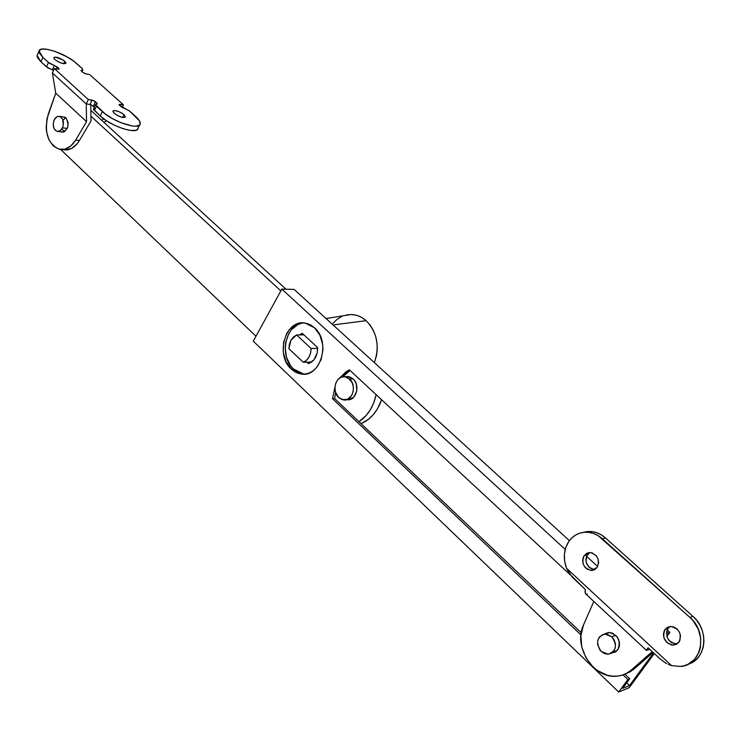 <?xml version="1.0" encoding="UTF-8"?>
<svg xmlns="http://www.w3.org/2000/svg" width="741" height="741" viewBox="0 0 741 741"><rect width="100%" height="100%" fill="white"/><g stroke="black" fill="none" stroke-linecap="round" stroke-linejoin="round"><path stroke-width="1.11" d="M301.726 323.215L297.965 324.493L291.426 329.689L288.879 333.413L285.72 342.379L285.211 347.297L286.443 357.069L290.472 365.582L293.371 368.944L291.222 369.037C274.855 354.893 285.637 318.88 305.199 323.085L314.517 327.781L311.1 325.225L307.367 323.585L303.486 322.909L299.586 323.224L295.826 324.502L289.277 329.708L286.73 333.441L283.562 342.425L283.303 352.318L285.989 361.645L291.222 369.037L294.575 371.63L298.252 373.353L302.115 374.131L306.024 373.918L309.831 372.732L313.369 370.611L316.518 367.619L321.14 359.542L322.956 349.743L322.696 344.667L319.917 335.182L314.517 327.781C331.116 341.564 320.594 377.827 301.309 374.048L291.222 369.037L293.371 368.944L303.458 373.946L305.042 374.066L303.458 373.955M669.892 632.388L667.187 629.915L669.892 632.388L666.9 636.454L669.892 632.388L666.474 633.648L669.892 632.388M597.7 566.485L586.529 556.296L597.7 566.485M569.384 540.643L294.131 289.398L569.384 540.643M629.22 687.667L654.312 653.553L629.22 687.667L618.707 692.02L627.877 679.516L629.711 678.775L622.662 688.38L629.507 685.564L653.562 652.858L629.507 685.564L626.691 682.878L629.507 685.564L622.662 688.38L629.711 678.775L627.877 679.516L618.707 692.02L253.283 341.147L281.839 289.11L294.131 289.398L281.839 289.11L565.207 549.396L281.839 289.11L253.283 341.147L618.707 692.02L629.22 687.667M570.329 574.877L349.363 369.815L345.954 371.88L340.036 377.651L349.363 369.815L570.329 574.877M334.969 386.932L332.533 398.723L580.953 634.898L332.533 398.723L334.654 398.575L581.231 632.731L334.654 398.575L332.533 398.723L334.969 386.932M623.005 674.884L627.877 679.516L623.005 674.884M624.858 674.162L629.711 678.775L624.858 674.162M350.076 370.481L342.768 376.78L350.076 370.481M335.534 392.174L334.654 398.575L335.534 392.174M303.764 322.928C285.804 323.252 278.505 356.06 293.371 368.944L300.392 373.26M353.096 378.873L348.39 376.576L345.797 376.706L348.39 376.576L353.096 378.873L349.576 379.049L353.096 378.873L347.992 376.53L345.797 376.706L349.789 376.891L353.096 378.873C360.635 385.209 356.023 401.27 347.159 399.714C356.023 401.27 360.635 385.209 353.096 378.873L354.467 380.42L353.096 378.873M338.757 397.584C331.246 391.146 335.923 375.085 344.871 376.752L349.576 379.049C357.125 385.413 352.512 401.529 343.629 399.955L338.757 397.584L342.036 399.603L347.409 399.39L351.706 395.444L353.216 391.35L353.337 386.783L352.058 382.467L347.992 377.854L344.472 376.706L340.906 377.336L337.85 379.633L335.747 383.236L334.932 387.617L335.506 392.1L338.757 397.584M347.159 399.714L346.288 399.77M349.168 399.658L354.013 396.88L356.727 391.128L356.384 384.347L354.467 380.42L356.384 384.347L356.727 391.128L354.013 396.88L349.168 399.658M90.93 116.18L280.858 290.898L90.93 116.18M376.132 394.657L373.77 402.752L370.481 409.523L366.249 415.386L358.996 421.694C367.74 415.831 373.445 406.818 376.132 394.657M255.978 336.229L60.706 149.506L255.978 336.229M302.282 333.33L299.253 334.913L302.282 333.33L317.62 347.612L302.282 333.33M306.922 362.164L308.497 363.655L313.952 359.82L317.176 352.975L317.62 347.612C317.583 355.81 314.536 361.163 308.497 363.655L306.922 362.164M361.034 423.63L368.175 419.508L373.186 414.793L377.41 408.976L381.587 399.723C377.502 411.505 370.648 419.471 361.034 423.63M285.98 289.203L90.847 110.353L285.98 289.203M587.363 594.087L586.075 594.106L585.27 593.291L585.353 589.54L572.071 576.989L566.559 568.31C562.975 558.482 563.697 549.553 568.755 541.532L571.83 537.901L575.535 535.085L579.74 533.177L584.288 532.27L589.002 532.39L593.708 533.548L598.209 535.697L689.945 617.475L693.252 620.921L698.291 629.146L700.764 638.39L700.393 647.625L699.143 651.913L694.697 659.249L688.083 664.269L684.202 665.733L680.071 666.446L671.522 665.575L566.559 568.31L564.651 561.345L564.392 554.24L565.791 547.479L568.755 541.532C573.256 535.234 579.305 532.131 586.891 532.205C592.522 532.483 597.672 534.669 602.35 538.772L605.554 538.003L601.423 534.946L596.922 532.798L592.235 531.649L587.53 531.529L583.093 532.409L590.123 531.464L586.891 532.205M611.909 652.932L615.225 652.043L617.855 649.737L612.122 652.914M614.974 651.784L615.78 651.719M589.845 552.517L587.363 554.75L584.13 555.574L590.012 552.517C597.672 554.75 600.043 559.724 597.126 567.449L598.645 562.688L598.135 559.177L596.477 556.028L592.448 552.981L589.317 552.536L586.4 553.444L583.343 557L582.63 560.307L583.13 563.799L584.76 566.939L587.289 569.255L591.892 570.468L594.828 569.579L597.126 567.449L591.355 570.477C583.639 568.31 581.231 563.336 584.13 555.574L587.363 554.75C584.473 562.493 586.881 567.439 594.588 569.607L592.003 569.116L589.169 567.356L586.372 562.947L585.872 559.474L586.585 556.176L589.641 552.629M678.978 642.215L673.504 645.161C664.751 643.105 661.917 637.871 665.01 629.461L668.076 628.34C664.992 636.723 667.817 641.938 676.552 643.985L671.466 642.577L668.762 640.094L667.011 636.797L666.696 631.425L668.076 628.34L669.984 626.534L668.076 628.34L665.01 629.461L664.168 630.906L663.399 634.315L663.936 637.945L666.956 642.632L671.67 645.04L676.514 644.346L679.83 640.761L680.507 635.5L679.321 631.943L677.015 628.979L673.949 627.062L670.596 626.488L667.456 627.331L665.01 629.461L670.624 626.488C679.312 628.609 682.1 633.851 678.978 642.215M646.439 650.376L649.876 649.44L646.439 650.376L585.705 593.884L585.019 591.726L585.353 589.54L569.931 574.34L566.559 568.31L671.522 665.575L668.354 664.436L671.522 665.575L679.877 666.455C701.597 666.122 708.553 632.833 689.945 617.475L692.955 616.392C709.304 629.989 706.442 659.138 688.333 664.14L695.512 660.12L698.948 656.48L701.551 652.08L703.237 647.088L703.931 641.706L703.607 636.13L702.273 630.61L699.986 625.339L696.836 620.541L692.955 616.392L605.554 538.003L692.955 616.392L689.945 617.475L602.35 538.772L605.554 538.003C600.886 533.918 595.745 531.732 590.123 531.464M631.184 670.114L627.062 673.05L622.459 675.07L617.512 676.116L612.381 676.163L607.212 675.218L597.376 670.531L592.995 666.928L585.927 657.749L581.741 646.874L580.898 635.537L583.491 625.024L593.828 601.442L583.491 625.024C572.886 646.55 593.615 679.025 616.799 676.181C622.245 675.709 627.043 673.689 631.184 670.114L652.247 651.635L631.184 670.114L634.25 668.901L653.071 652.404L634.25 668.901L631.184 670.114M604.619 634.055L608.889 632.508C618.179 634.796 621.171 640.539 617.855 649.737L619.346 646.347L619.476 642.391L617.123 636.76L612.501 633.147L608.935 632.508L605.592 633.416M625.543 673.838L630.137 671.828L634.25 668.901L625.543 673.838M608.361 632.555L607.509 633.157M646.374 650.126L648.079 647.773L659.749 658.601L665.353 662.871L659.749 658.601L648.079 647.773L646.374 650.126M666.835 663.704L665.353 662.871L666.835 663.704M608.759 632.518L608.018 632.981M611.77 636.741L615.836 635.315L611.77 636.741L614.187 639.946L615.428 643.799L615.308 647.699L613.835 651.043L611.242 653.33L607.935 654.201L604.415 653.534L601.22 651.441C595.458 642.808 596.709 637.01 604.989 634.027L611.77 636.741C617.568 645.3 616.364 651.117 608.176 654.192L601.22 651.441L599.895 649.95L597.607 644.411L597.728 640.548L599.182 637.214L603.331 634.287L606.805 634.157L611.77 636.741M612.223 652.701L616.104 651.496M62.902 116.893L66.051 117.949L62.902 116.893M64.763 61.281L63.652 63.717L64.763 61.281L63.004 59.975L55.353 57.048L53.732 57.872L54.908 59.549L53.741 57.668C55.936 56.483 59.604 57.687 64.763 61.281L65.94 63.18C63.754 64.365 60.077 63.152 54.908 59.549L58.919 62.124L63.476 63.689L65.884 63.337L64.763 61.281M124.043 114.735L122.728 117.486L124.043 114.735L122.191 113.354L118.671 111.521L114.42 110.465L113.225 110.724L112.938 111.493L114.262 113.317L112.928 111.159C115.096 109.844 118.801 111.039 124.043 114.735L125.386 116.911C123.238 118.236 119.523 117.032 114.262 113.317L118.449 116.013L123.052 117.541L125.368 117.004L124.043 114.735M54.362 68.561L52.37 72.942L54.362 68.561L58.159 69.209L54.362 68.561L88.309 99.516L86.243 103.953L90.032 104.518L92.097 100.091L88.309 99.516L54.362 68.561M61.873 149.562L63.041 149.701C69.348 150.84 74.804 147.792 79.398 140.558L90.995 120.968L90.773 104.694L90.995 120.968L79.398 140.558L75.665 140.095L70.701 146.07L64.773 149.2L58.669 149.108L53.157 145.82L48.952 139.808L46.581 131.852L46.183 127.452L47.026 118.504L55.723 93.134L52.37 72.942L86.243 103.953L52.37 72.942L55.723 93.134L86.549 121.663L55.723 93.134L48.23 114.253C43.886 132.065 47.563 143.745 59.289 149.265C65.606 150.414 71.062 147.357 75.665 140.095L86.549 121.663L75.665 140.095L79.398 140.558L77.092 143.847L71.553 148.469L65.44 149.997M37.467 54.602L37.059 56.094L37.587 57.742L40.968 61.799L47.665 67.755L53.574 70.302L52.361 69.867L54.343 65.504L49.638 63.383L42.922 57.437L39.532 53.389L39.273 50.453L42.144 49.063L47.665 49.397L54.964 51.388L66.847 56.751L73.692 61.133L82.344 68.7L82.723 69.95L80.973 70.423L82.807 72.386L85.215 73.73L89.652 74.554L123.469 104.87L89.652 74.554L86.012 73.943L82.807 72.386L80.973 70.423L81.593 70.191L81.241 70.96L82.835 69.737L81.918 68.283L76.397 63.328C66.097 53.574 39.384 44.729 39.023 51.11L42.922 57.437L40.968 61.799L46.488 66.857L48.461 62.485L42.922 57.437L40.968 61.799L37.087 55.455L39.023 51.11M90.773 104.629L94.339 107.01L90.773 104.629M94.653 108.501L93.496 108.807M95.469 104.601L97.358 103.786L95.459 104.629L96.45 106.204L94.357 110.65L96.45 106.204L102.351 111.585L100.248 116.041L102.351 111.585C113.271 122.052 140.003 130.592 140.225 123.858C140.503 121.959 138.956 119.477 135.594 116.42L129.721 111.15L119.468 105.333L118.977 104.537L119.847 104.324L123.469 104.87L122.209 107.501L123.469 104.87L118.986 104.5L121.524 107.093L129.156 110.687L139.401 120.755L140.16 124.118L139.336 125.257L135.399 126.229L132.426 126.016L120.894 122.691L112.567 118.699L105.25 113.984L95.459 104.629L93.412 109.39L100.248 116.041L106.593 120.839L114.568 125.275L122.904 128.647L130.296 130.425L135.612 130.36L137.215 129.638L139.725 124.896M103.647 118.81L101.702 120.301L103.647 118.81M104.064 122.46L106.371 120.69L104.064 122.46M97.358 103.786L93.857 100.683L88.309 99.516L86.243 103.953L86.549 121.663L86.243 103.953L90.032 104.518L92.097 100.091L95.422 101.693L93.357 106.111L95.422 101.693L97.303 103.916M58.159 69.209L59.085 69.061L58.659 68.274L54.343 65.504L57.279 67.014L56.418 68.913L57.279 67.014L58.659 68.274L59.113 68.996L58.159 69.209M61.216 131.852L62.846 132.148L64.847 131.444L67.764 127.128L68.163 122.682L66.051 117.949C69.589 125.424 68.181 130.129 61.818 132.055L61.216 131.852M119.847 104.324L119.394 105.268L119.847 104.324M93.385 109.038L100.248 116.041C111.141 126.526 137.863 135.01 138.113 128.23M96.367 104.073L96.867 103.008L96.367 104.073M58.233 69.219L58.659 68.274L58.233 69.219M48.461 62.485L46.488 66.857L52.361 69.867L54.343 65.504L48.461 62.485M67.274 128.425L62.476 127.804C61.086 130.527 59.308 131.703 57.122 131.333C53.371 129.379 52.389 125.59 54.167 119.977L56.52 117.05L58.483 116.337L60.429 116.772L62.661 119.403L63.3 125.025L62.476 127.804L60.114 130.731L57.15 131.333L55.343 130.323L53.982 128.332L53.222 124.21L54.167 119.977C55.556 117.235 57.353 116.05 59.558 116.43C63.291 118.412 64.263 122.2 62.476 127.804L67.274 128.425M65.829 117.754L63.281 119.94M62.439 129.425L64.245 131.778M343.787 315.675L351.095 314.49C356.578 314.629 361.599 316.694 366.147 320.686L370.074 324.984L373.26 330.171L375.576 336.034L376.928 342.351L377.271 348.863L376.567 355.319L374.4 362.664C379.883 346.214 377.132 332.218 366.147 320.686L333.07 324.938L366.147 320.686L361.645 317.435L356.736 315.351L351.632 314.508L346.51 314.925M341.582 316.583L337.025 319.399L333.015 323.28M296.613 334.951L303.921 334.849L296.613 334.951L293.455 336.97L290.963 340.165L296.613 334.951L311.09 348.492C310.868 355.374 308.256 359.978 303.264 362.303L311.711 361.997L303.264 362.303L306.45 360.321L308.988 357.125L310.59 353.04L311.09 348.492L296.613 334.951M317.648 348.326L311.09 348.492L317.648 348.326M288.897 348.715L303.264 362.303L288.897 348.715L290.963 340.165L289.398 344.222L288.897 348.715M303.458 373.946L301.309 374.048M348.39 376.576L344.871 376.752M591.355 570.477L594.588 569.607M673.504 645.161L676.552 643.985M609.408 632.499L604.989 634.027M62.587 132.148L61.818 132.055M82.742 69.923L81.955 71.627M63.207 132.102L57.881 131.426M64.893 117.171L59.558 116.43M351.095 314.49L326.077 318.556"/></g></svg>
